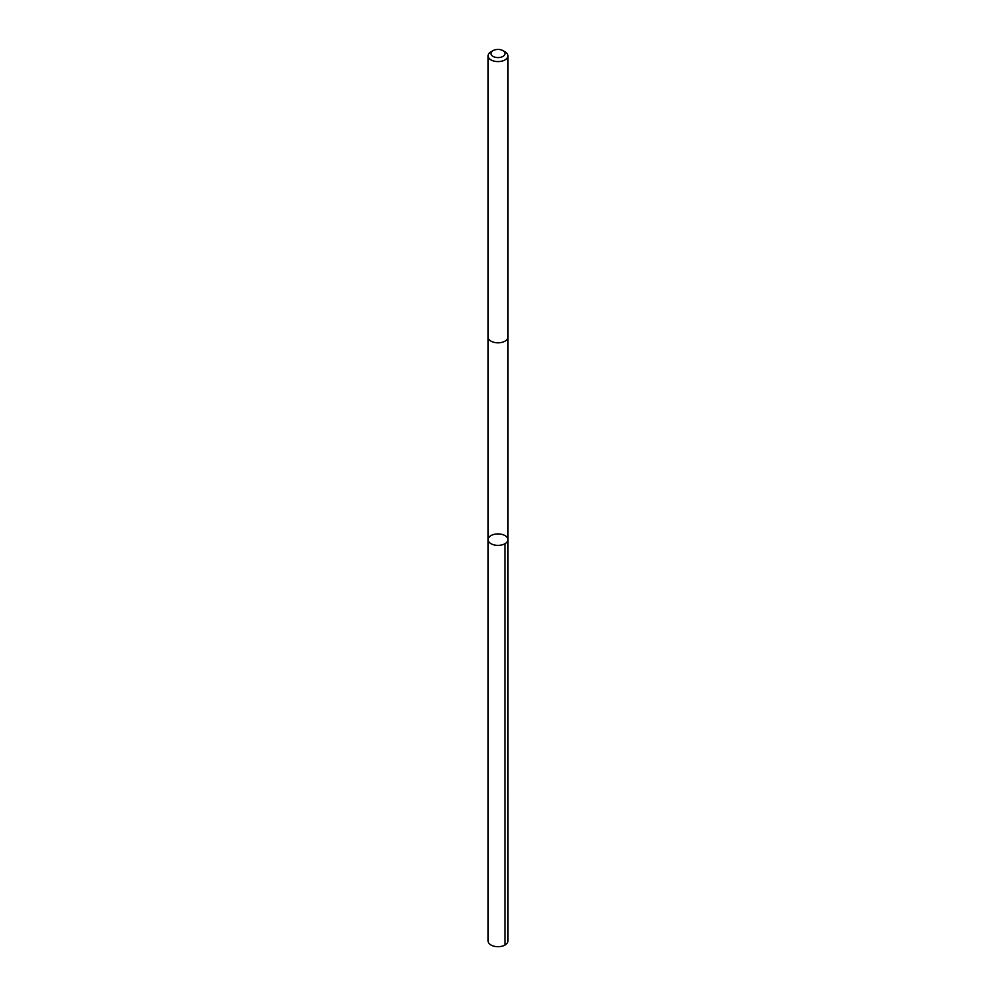 <?xml version="1.0" encoding="UTF-8"?>
<svg xmlns="http://www.w3.org/2000/svg" width="996" height="996" viewBox="0 0 996 996"><rect width="100%" height="100%" fill="white"/><g stroke="black" fill="none" stroke-linecap="round" stroke-linejoin="round"><path stroke-width="1.49" d="M493.966 544.874A9.923 5.727 180 0 1 488.077 539.645A9.923 5.727 180 0 1 498 533.918A9.923 5.727 180 0 1 507.923 539.645A9.923 5.727 180 0 1 493.966 544.874A9.923 5.727 180 0 1 488.077 539.645L488.077 940.971A9.923 5.727 0 0 0 493.966 946.2A9.923 5.727 0 0 0 507.923 940.971L507.923 539.645A9.923 5.727 180 0 1 493.966 544.874M493.008 50.647L490.978 51.804A9.923 5.727 0 0 0 488.077 55.863L488.077 337.096A9.923 5.727 0 0 0 498 342.823A9.923 5.727 0 0 0 507.923 337.096L507.923 55.863A9.923 5.727 0 0 0 505.022 51.804L502.992 50.647A7.059 4.071 0 0 0 500.876 49.8A7.059 4.071 0 0 0 493.008 50.647A7.059 4.071 0 0 0 493.008 56.398A7.059 4.071 0 0 0 502.992 56.398A7.059 4.071 0 0 0 502.992 50.647M488.077 55.863A9.923 5.727 0 0 0 498 61.59A9.923 5.727 0 0 0 507.923 55.863M505.009 543.692L505.022 945.017M488.077 337.246L488.077 539.645M507.923 337.246L507.923 539.645"/></g></svg>
